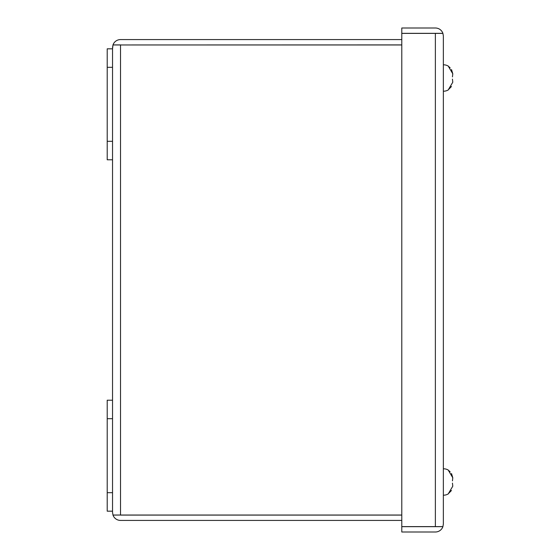 <?xml version="1.0" encoding="UTF-8"?>
<svg xmlns="http://www.w3.org/2000/svg" width="560" height="560" viewBox="0 0 560 560"><rect width="100%" height="100%" fill="white"/><g stroke="black" fill="none" stroke-linecap="round" stroke-linejoin="round"><path stroke-width="0.84" d="M112.539 159.789L112.539 48.825L107.212 48.825L107.212 159.789L112.539 159.789L112.539 512.435L112.994 515.095L119.973 515.039M112.539 400.211L107.212 400.211L107.212 511.175L112.539 511.175M443.359 468.79A9.247 9.247 0 0 1 448.35 470.12L448.35 470.12A9.247 9.247 0 0 0 443.359 468.79M451.5 473.508L452.788 477.792L448.35 470.295L450.121 471.709M452.445 480.879L452.788 477.792M451.486 490.49L448.35 493.689L452.788 486.192L452.445 483.105M443.359 495.194A9.247 9.247 0 0 0 448.35 493.864M443.359 524.013L443.359 35.987L442.904 33.383L435.372 33.383L435.372 526.617L442.904 526.617L443.359 524.013L442.904 526.673A7.987 7.987 0 0 1 435.372 532L401.786 532L401.786 526.673L442.904 526.673M442.904 33.327L401.786 33.327L401.786 28L435.372 28A7.987 7.987 0 0 1 442.904 33.327L443.359 35.987M435.372 526.617L401.786 526.617L401.786 33.383L435.372 33.383M435.372 33.327L435.925 33.383M435.925 526.617L435.372 526.673M443.359 64.806A9.247 9.247 0 0 1 448.35 66.136L448.35 66.136A9.247 9.247 0 0 0 443.359 64.806M451.5 69.524L452.788 73.808L448.35 66.311L450.121 67.725M452.445 76.895L452.788 73.808M451.486 86.506L448.35 89.705L452.788 82.208L452.445 79.121M443.359 91.21A9.247 9.247 0 0 0 448.35 89.88M401.786 44.905L119.973 44.961M120.526 44.905L112.994 44.905L112.539 48.825M401.786 515.095L120.526 515.095M401.786 39.578L120.526 39.578A7.987 7.987 0 0 0 112.994 44.905M401.786 44.961L112.994 44.961L112.539 47.565M401.786 515.039L120.526 515.039L120.526 44.961M112.539 512.435L112.994 515.039L120.526 515.039M112.994 515.095A7.987 7.987 0 0 0 120.526 520.422L401.786 520.422M112.539 492.681L107.212 492.681M112.539 418.705L107.212 418.705M107.212 67.319L112.539 67.319M107.212 141.295L112.539 141.295"/></g></svg>
